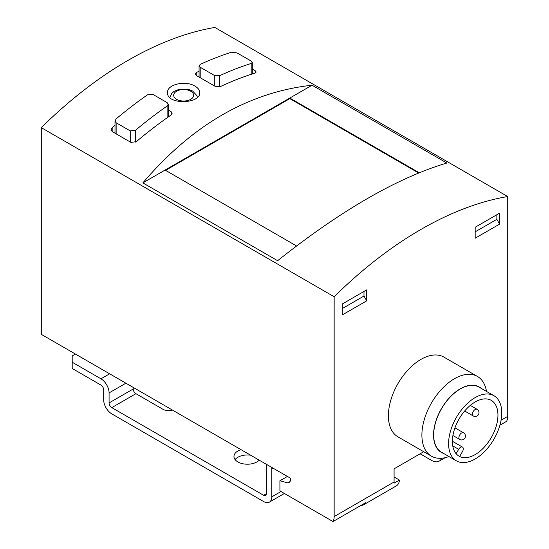 <?xml version="1.0" encoding="UTF-8"?>
<svg xmlns="http://www.w3.org/2000/svg" width="549" height="549" viewBox="0 0 549 549"><rect width="100%" height="100%" fill="white"/><g stroke="black" fill="none" stroke-linecap="round" stroke-linejoin="round"><path stroke-width="0.82" d="M458.401 455.766A32.213 18.597 120 0 0 459.739 456.308L462.498 451.525A3.836 2.217 120 0 0 462.498 447.092A3.836 2.217 120 0 0 458.669 449.308L456.123 453.707M475.173 401.978A32.213 18.597 120 0 0 454.126 430.368A32.213 18.597 120 0 0 459.06 456.178A32.213 18.597 120 0 0 491.28 437.58A32.213 18.597 120 0 0 491.28 400.386A32.213 18.597 120 0 0 475.173 401.978M499.919 425.18L506.549 421.351A15.338 8.859 -120 0 0 507.708 416.382L507.708 196.535L214.844 27.45A368.159 212.559 120 0 0 41.292 127.649L41.292 334.348L290.771 478.385A8.434 4.872 60 0 1 289.028 482.461A8.434 4.872 60 0 1 287.717 482.852L290.016 481.528M486.503 391.43A46.02 26.572 120 0 0 477.445 376.456L443.942 357.118A46.02 26.572 120 0 0 420.932 359.396A46.02 26.572 120 0 0 390.874 399.946A46.02 26.572 120 0 0 397.922 436.826L431.425 456.164A46.02 26.572 120 0 0 448.924 456.521M342.295 314.927L342.295 303.968L366.698 289.879L366.698 300.838L342.295 314.927M507.708 196.535A368.159 212.559 120 0 0 334.156 296.734L334.156 516.582A15.338 8.859 60 0 1 332.996 521.55L365.538 502.76A15.338 8.859 60 0 1 363.52 504.819A15.338 8.859 60 0 1 360.734 505.54M423.725 451.717L394.086 468.832L394.086 481.981A15.338 8.859 -120 0 1 394.031 483.202L399.459 480.073A15.338 8.859 -120 0 1 396.337 485.872L363.52 504.819M499.576 213.163L475.173 227.252L475.173 238.211L499.576 224.122L499.576 213.163M130.237 130.895L135.658 130.161A368.159 212.559 -60 0 1 167.116 106.046L168.186 104.269L167.116 102.615L153.013 94.476L147.592 94.771A368.159 212.559 120 0 0 116.134 118.893L115.057 120.958L116.134 122.75L130.237 130.895L130.237 141.992M214.302 75.371L219.724 75.673A368.159 212.559 -60 0 1 251.181 63.464L252.252 62.408L251.181 61.063L237.079 52.924L231.657 52.196A368.159 212.559 120 0 0 200.2 64.405L199.122 65.756L200.2 67.232L214.302 75.371L214.302 85.857M255.141 70.697L256.211 72.029L255.141 73.072L255.141 70.697L252.3 69.057M255.141 73.072A368.159 212.559 120 0 0 220.43 86.543L215.002 86.262L196.24 75.426L195.163 73.943L196.24 72.578A368.159 212.559 -60 0 1 199.074 71.267M171.075 111.625L172.146 113.272L171.075 115.036L171.075 111.625L168.234 109.985M171.075 115.036A368.159 212.559 120 0 0 136.365 141.649L130.937 142.404L112.174 131.568L111.097 129.77L112.174 127.684A368.159 212.559 -60 0 1 115.009 125.296M142.857 182.892L277.629 260.706C340.847 210.452 397.243 177.89 446.824 163.026L312.045 85.212C248.834 92.205 192.438 124.767 142.857 182.892L312.045 85.212M334.156 296.734L41.292 127.649M195.046 86.166C185.788 80.181 166.848 84.278 167.548 92.596C166.587 105.065 200.714 104.111 199.761 92.596C199.678 90.132 198.107 87.991 195.046 86.166M332.996 521.55L280.669 491.334L279.921 490.593L279.921 480.759L287.408 476.443M279.921 480.759L287.717 482.852M420.122 453.803L431.514 460.378A15.338 8.859 60 0 0 439.179 461.139L445.177 457.674M419.196 172.736L289.824 98.045L289.824 98.635L165.599 170.362M165.077 170.06L296.542 245.959M418.592 172.983L289.824 98.635M441.616 458.25A15.338 8.859 60 0 1 439.179 461.139M394.086 476.971L399.459 480.073M363.987 291.444L363.987 296.028L366.698 300.838M342.295 308.552L363.987 296.028M496.866 214.728L496.866 219.312L475.173 231.843M496.866 219.312L499.576 224.122M477.445 376.456A46.02 26.572 120 0 0 454.435 378.735A46.02 26.572 120 0 0 424.37 419.285A46.02 26.572 120 0 0 431.425 456.164M481.006 388.253A37.785 21.816 120 0 0 460.254 388.816A37.785 21.816 120 0 0 435.076 423.897A37.785 21.816 120 0 0 443.42 453.35M493.963 395.733L479.051 387.12A37.586 21.699 120 0 0 460.254 388.987A37.586 21.699 120 0 0 435.7 422.106A37.586 21.699 120 0 0 441.465 452.218L456.377 460.831A37.586 21.699 120 0 0 493.963 439.131A37.586 21.699 120 0 0 493.963 395.733A37.586 21.699 120 0 0 475.173 397.593A37.586 21.699 120 0 0 450.619 430.711A37.586 21.699 120 0 0 456.377 460.831M266.437 464.33A11.508 6.643 -120 0 0 266.368 465.545L266.368 493.723A3.836 2.217 -120 0 1 265.572 495.479A3.836 2.217 -120 0 1 263.65 495.294L111.797 407.619A3.836 2.217 -120 0 1 109.079 402.918L109.079 392.899A11.508 6.643 -120 0 0 100.947 378.81L72.2 362.216L72.2 368.475L100.947 385.069A3.836 2.217 -120 0 1 103.658 389.769L103.658 399.789A11.508 6.643 -120 0 0 111.797 413.877L263.65 501.553A11.508 6.643 -120 0 0 269.408 502.122A11.508 6.643 -120 0 0 271.789 496.859L271.789 468.674L272.874 468.05M272.016 467.556A3.836 2.217 -120 0 0 271.789 468.674M250.632 455.21A13.423 7.748 0 0 0 235.102 459.595M240.997 449.645A13.423 7.748 0 0 0 233.963 456.466A13.423 7.748 0 0 0 237.889 461.942A13.423 7.748 0 0 0 259.19 460.151M172.365 410.021A7.672 4.426 180 0 1 163.046 409.341L135.926 393.681A3.836 2.217 60 0 1 133.215 388.987L133.215 387.422M72.2 362.216L72.2 355.951L75.46 354.071M501.065 420.218L507.708 416.382M334.156 516.582L394.086 481.981M167.116 106.046L167.116 117.795M135.658 130.161L135.658 142.136M251.181 63.464L251.181 74.328M219.724 75.673L219.724 86.79M190.709 91.203A9.971 5.758 180 0 1 186.235 100.831A9.971 5.758 180 0 1 174.026 93.783A9.971 5.758 180 0 1 190.709 91.203M112.174 131.568L112.174 127.684M196.24 75.426L196.24 72.578M116.134 122.75L116.134 133.853M200.2 67.232L200.2 77.711M461.613 432.976A3.836 2.217 120 0 0 459.108 436.359A3.836 2.217 120 0 0 459.691 439.433A3.836 3.836 0 0 0 465.449 436.112A3.836 3.836 0 0 0 463.528 432.79A3.836 2.217 120 0 0 461.613 432.976M477.088 409.307A3.836 2.217 120 0 0 474.13 410.329A3.836 2.217 120 0 0 472.456 414.193A3.836 2.217 120 0 0 473.252 415.95A3.836 3.836 0 0 0 478.495 414.543A3.836 3.836 0 0 0 477.088 409.307L470.308 405.388M458.669 449.308L452.753 445.898M281.006 491.533L271.789 496.859M111.797 407.619L135.926 393.681M263.65 495.294L266.368 493.723M100.947 378.81L109.628 373.8M109.079 402.918L133.215 388.987M109.079 392.899L125.893 383.195M197.379 97.324L196.94 95.698L192.624 91.01L188.142 89.302L179.159 89.302L174.157 91.333L171.796 93.364L169.902 97.544M115.009 120.958L115.009 133.201M168.234 104.269L168.234 117.006M252.3 62.408L252.3 73.964M199.074 65.756L199.074 77.066M452.918 435.515L459.691 439.433M454.949 427.836L463.528 432.79M464.674 410.995L473.252 415.95M462.498 447.092L452.39 441.259M284.375 493.482L269.408 502.122"/></g></svg>

